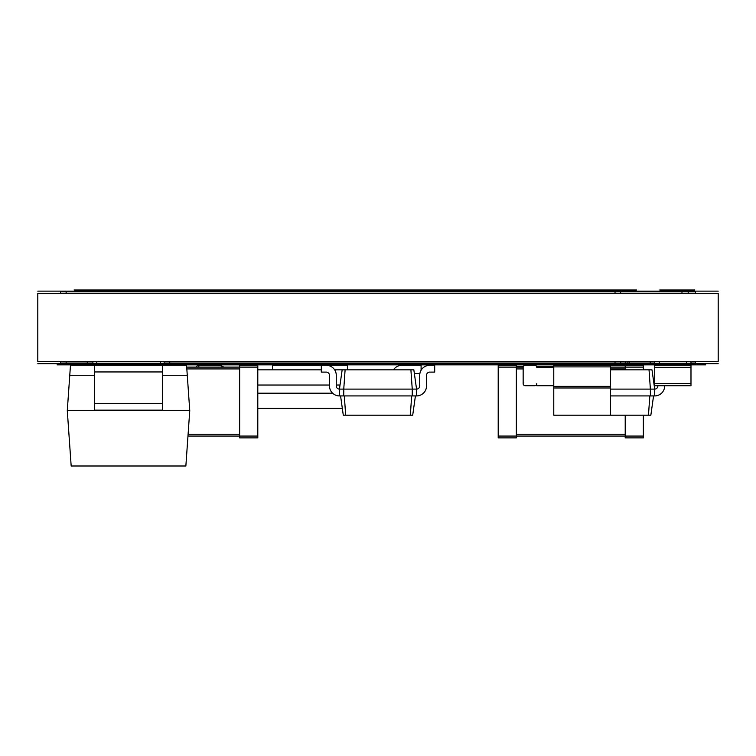<?xml version="1.0" encoding="UTF-8"?>
<svg xmlns="http://www.w3.org/2000/svg" width="756" height="756" viewBox="0 0 756 756"><rect width="100%" height="100%" fill="white"/><g stroke="black" fill="none" stroke-linecap="round" stroke-linejoin="round"><path stroke-width="1.13" d="M334.653 369.835L342.156 369.835L339.444 389.113A3.175 3.175 0 0 1 336.269 385.938L336.269 375.278A9.979 9.979 0 0 0 326.29 365.299L321.3 365.299L321.3 372.103L326.29 372.103A3.175 3.175 0 0 1 329.465 375.278L329.465 385.938A9.979 9.979 0 0 0 339.444 395.917L416.556 395.917L416.556 389.113A3.175 3.175 0 0 0 419.731 385.938L419.731 375.278A9.979 9.979 0 0 1 429.71 365.299L434.7 365.299L434.7 372.103L429.71 372.103A3.175 3.175 0 0 0 426.535 375.278L426.535 385.938A9.979 9.979 0 0 1 416.556 395.917M342.156 369.835L345.105 369.835L343.753 389.113L339.444 389.113L339.444 395.917M345.105 369.835L413.844 369.835L416.556 389.113L412.247 389.113L412.247 395.917M410.895 369.835L412.247 389.113L343.753 389.113L343.753 395.917M340.578 395.917L343.29 415.195L412.71 415.195L415.422 395.917M344.32 395.917L345.672 415.195M411.68 395.917L410.328 415.195M553.77 387.979L610.47 387.979L610.47 415.195L553.77 415.195L553.77 365.299L643.356 365.299L643.356 369.835M553.77 366.887L610.47 366.887L610.47 365.299L625.212 365.299L625.212 369.835M94.5 375.278L69.769 375.278L67.284 410.612L71.177 465.998L185.863 465.998L189.756 410.612L67.284 410.612M162.54 371.952L162.54 410.158L94.5 410.158L94.5 371.952L162.54 371.952L162.54 365.299L186.571 365.299L189.756 410.612M187.271 375.278L162.54 375.278M94.5 371.952L94.5 365.299L70.469 365.299L69.769 375.278M94.5 365.299L162.54 365.299M257.796 369.835L321.3 369.835M257.796 385.031L329.465 385.031M336.269 385.031L340.02 385.031M257.796 393.196L332.593 393.196M347.401 369.835L347.401 365.299L272.519 365.299L272.519 369.835M257.796 408.391L342.336 408.391M223.757 367.114A10.433 10.433 0 0 0 217.879 365.299L198.828 365.299L198.828 367.114M393.432 369.835A10.433 10.433 0 0 1 402.041 365.299L421.092 365.299L421.092 370.251M419.901 373.464L414.354 373.464M257.796 367.114L239.652 367.114L239.652 365.299L257.796 365.299L257.796 437.875L239.652 437.875L239.652 436.061L187.97 436.061M186.704 367.114L239.652 367.114L239.652 436.061L257.796 436.061M610.47 369.835L651.984 369.835L654.696 389.113L654.696 395.917L650.387 395.917L650.387 389.113L654.696 389.113A3.175 3.175 0 0 0 657.871 385.938L657.871 385.711M649.035 369.835L650.387 389.113L610.47 389.113M610.47 395.917L650.387 395.917M610.47 415.195L650.85 415.195L653.562 395.917M664.675 385.711L664.675 385.938A9.979 9.979 0 0 1 654.696 395.917M649.82 395.917L648.468 415.195M553.77 367.34L536.76 367.34A2.041 2.041 0 0 0 534.719 365.299L525.193 365.299A2.041 2.041 0 0 0 523.152 367.34L523.152 383.67A2.041 2.041 0 0 0 525.193 385.711L534.719 385.711A2.041 2.041 0 0 0 536.76 383.67L536.76 385.711L553.77 385.711M516.348 366.66L523.265 366.66M536.647 366.66L553.77 366.66M198.828 365.299L198.601 365.299A2.041 2.041 0 0 0 196.569 367.114M690.984 383.67L690.984 385.711L654.696 385.711L654.696 365.299L690.984 365.299L690.984 383.67L654.696 383.67M610.47 366.887L610.47 387.979M498.204 436.061L498.204 365.299L516.348 365.299L516.348 437.875L498.204 437.875L498.204 436.061L625.212 436.061L625.212 437.875L643.356 437.875L643.356 415.195M498.204 367.114L523.161 367.114M536.751 367.114L553.77 367.114M610.47 367.114L643.356 367.114M625.212 415.195L625.212 436.061L643.356 436.061M60.499 361.444L60.499 363.031L92.893 363.031L92.893 361.444M164.146 361.444L164.146 363.031L654.696 363.031M690.984 363.031L695.501 363.031L695.501 361.444M60.499 293.404L60.499 291.816L695.501 291.816L695.501 293.404L695.501 291.816M681.959 293.404L681.959 291.816M688.215 293.404L688.215 291.816M625.77 361.444L625.77 363.031M627.886 361.444L627.886 363.031M629.219 361.444L629.219 363.031M650.245 361.444L650.245 363.031M185.22 363.258L450.576 363.258M414.288 363.258L418.323 363.031M543.564 363.258L690.984 363.258L690.984 361.444L690.984 363.258M463.73 363.258L541.296 363.258M92.232 363.258L164.808 363.258M505.008 363.258L509.544 363.031M654.696 361.444L654.696 363.258L654.696 361.444M204.526 364.846L222.642 364.846L204.526 364.846M309.516 364.846L333.084 364.846L309.516 364.846M422.916 364.846L446.484 364.846L422.916 364.846M536.316 364.846L551.502 364.846L536.316 364.846M691.702 364.846L652.702 364.846L691.702 364.846M688.14 364.846L661.396 364.846L688.14 364.846M638.385 364.846L587.79 364.846L638.385 364.846M100.869 364.846L106.946 364.846L100.869 364.846M150.765 364.846L156.842 364.846L150.765 364.846M208.845 364.846L218.059 364.846L208.845 364.846M258.391 364.846L228.284 364.846L258.391 364.846M306.974 364.846L333.755 364.846L306.974 364.846M372.576 364.846L342.468 364.846L372.576 364.846M472.576 364.846L501.304 364.846L472.576 364.846M483.887 364.846L466.443 364.846L483.887 364.846M538.962 364.846L509.355 364.846L538.962 364.846M554.337 364.846L591.901 364.846L554.337 364.846M394.386 364.846L429.399 364.846L394.386 364.846M410.017 364.846L420.119 364.846L410.017 364.846M450.132 364.846L487.308 364.846L450.132 364.846M155.292 364.846L192.468 364.846L155.292 364.846M302.712 364.846L339.888 364.846L302.712 364.846M688.546 364.846L671.678 364.846L688.546 364.846M515.904 364.846L553.08 364.846L515.904 364.846M235.806 364.846L384.114 364.846L235.806 364.846M654.677 364.846L661.396 364.846L654.677 364.846M168.938 364.846L110.782 364.846L168.938 364.846M677.121 364.846L671.319 364.846L677.121 364.846M685.9 364.846L665.289 364.846L685.9 364.846M76.299 364.846L109.488 364.846L76.299 364.846M83.944 364.846L69.76 364.846L83.944 364.846M672.282 364.846L699.858 364.846L672.282 364.846M93.876 364.846L63.457 364.846L93.876 364.846M92.629 364.846L75.08 364.846L92.629 364.846M522.708 364.846L618.852 364.846L522.708 364.846M184.114 364.846L384.114 364.846L184.114 364.846M137.148 364.846L233.292 364.846L137.148 364.846M336.732 364.846L467.586 364.846L336.732 364.846M574.872 364.846L705.726 364.846L574.872 364.846M485.097 364.846L270.903 364.846L485.097 364.846M478.34 364.846L277.66 364.846L478.34 364.846M57.106 364.846L199.962 364.846L57.106 364.846M645.189 364.846L651.266 364.846L645.189 364.846M695.085 364.846L701.162 364.846L695.085 364.846M501.833 364.846L534.294 364.846L501.833 364.846M517.151 364.846L494.585 364.846L517.151 364.846M490.757 364.846L534.294 364.846L490.757 364.846M267.085 364.846L236.978 364.846L267.085 364.846M342.27 364.846L369.051 364.846L342.27 364.846M492.336 364.846L521.073 364.846L492.336 364.846M503.657 364.846L486.212 364.846L503.657 364.846M288.924 364.846L320.26 364.846L288.924 364.846M393.923 364.846L425.968 364.846L393.923 364.846M435.664 364.846L470.667 364.846L435.664 364.846M451.294 364.846L461.396 364.846L451.294 364.846M187.516 290.002L455.112 290.002L187.516 290.002M170.346 290.002L121.111 290.002L170.346 290.002M481.251 290.002L546.55 290.002L481.251 290.002M575.552 290.002L549.338 290.002L575.552 290.002M534.483 290.002L512.644 290.002L534.483 290.002M634.945 290.002L613.107 290.002L634.945 290.002M473.927 290.002L481.024 290.002L473.927 290.002M495.719 290.002L507.862 290.002L495.719 290.002M596.182 290.002L608.325 290.002L596.182 290.002M666.036 290.002L694.792 290.002L666.036 290.002M683.292 290.002L659.79 290.002L683.292 290.002M472.906 290.002L481.024 290.002L472.906 290.002M137.025 290.002L96.503 290.002L137.025 290.002M152.277 290.002L184.965 290.002L152.277 290.002M174.485 290.002L159.771 290.002L174.485 290.002M196.617 290.002L222.302 290.002L196.617 290.002M232.527 290.002L239.614 290.002L232.527 290.002M270.147 290.002L247.911 290.002L270.147 290.002M290.918 290.002L316.603 290.002L290.918 290.002M325.061 290.002L354.262 290.002L325.061 290.002M342.997 290.002L330.277 290.002L342.997 290.002M366.48 290.002L378.614 290.002L366.48 290.002M391.778 290.002L411.302 290.002L391.778 290.002M417.189 290.002L449.886 290.002L417.189 290.002M439.397 290.002L424.692 290.002L439.397 290.002M496.418 290.002L455.906 290.002L496.418 290.002M520.487 290.002L580.069 290.002L520.487 290.002M557.002 290.002L547.42 290.002L557.002 290.002M604.791 290.002L583.538 290.002L604.791 290.002M196.116 290.002L214.222 290.002L196.116 290.002M362.757 290.002L379.125 290.002L362.757 290.002M76.394 290.002L632.016 290.002L76.394 290.002M128.775 290.002L90.04 290.002L128.775 290.002M274.154 290.002L227.15 290.002L274.154 290.002M329.257 290.002L302.305 290.002L329.257 290.002M386.968 290.002L346.38 290.002L386.968 290.002M459.95 290.002L398.223 290.002L459.95 290.002M547.202 290.002L558.703 290.002L547.202 290.002M617.236 290.002L605.811 290.002L617.236 290.002M227.263 290.002L200.557 290.002L227.263 290.002M180.968 290.002L185.522 290.002L180.968 290.002M246.976 290.002L286.581 290.002L246.976 290.002M271.621 290.002L256.983 290.002L271.621 290.002M303.997 290.002L332.659 290.002L303.997 290.002M320.081 290.002L302.428 290.002L320.081 290.002M378.529 290.002L340.672 290.002L378.529 290.002M440.143 290.002L474.645 290.002L440.143 290.002M460.858 290.002L432.649 290.002L460.858 290.002M564.401 290.002L537.195 290.002L564.401 290.002M104.479 290.002L122.425 290.002L104.479 290.002M342.477 290.002L322.897 290.002L342.477 290.002M436.212 290.002L451.842 290.002L436.212 290.002M74.126 290.002L636.552 290.002L74.126 290.002M627.48 290.002L83.16 290.002L627.48 290.002M94.954 290.002L135.418 290.002L94.954 290.002M266.651 290.002L203.033 290.002L266.651 290.002M322.028 290.002L355.055 290.002L322.028 290.002M459.639 290.002L417.029 290.002L459.639 290.002M578.661 290.002L527.679 290.002L578.661 290.002M584.171 290.002L551.889 290.002L584.171 290.002M88.48 290.002L121.518 290.002L88.48 290.002M588.007 290.002L551.181 290.002L588.007 290.002M114.345 290.002L121.196 290.002L114.345 290.002M579.776 290.002L551.077 290.002L579.776 290.002M88.14 290.002L121.376 290.002L88.14 290.002M562.7 290.002L580.249 290.002L562.7 290.002M176.866 290.002L200.066 290.002L176.866 290.002M194.623 290.002L178.917 290.002L194.623 290.002M555.273 290.002L597.089 290.002L555.273 290.002M590.001 290.002L576.885 290.002L590.001 290.002M569.958 290.002L558.627 290.002L569.958 290.002M187.025 290.002L160.659 290.002L187.025 290.002M37.8 363.712L718.2 363.712L37.8 363.712M294.538 363.712L231.034 363.712L294.538 363.712M409.752 363.712L346.248 363.712L409.752 363.712M524.966 363.712L461.462 363.712L524.966 363.712M123.984 363.712L65.016 363.712L123.984 363.712M636.41 363.712L595.728 363.712L636.41 363.712M148.79 363.712L108.108 363.712L148.79 363.712M452.702 363.712L412.02 363.712L452.702 363.712M525.278 363.712L484.596 363.712L525.278 363.712M230.438 363.712L189.756 363.712L230.438 363.712M305.282 363.712L264.6 363.712L305.282 363.712M377.858 363.712L337.176 363.712L377.858 363.712M518.474 363.712L477.792 363.712L518.474 363.712M591.05 363.712L550.368 363.712L591.05 363.712M237.28 363.712L183.056 363.712L237.28 363.712M436.864 363.712L382.64 363.712L436.864 363.712M349.65 363.712L270.27 363.712L349.65 363.712M164.808 363.712L114.912 363.712L164.808 363.712M529.956 363.712L475.524 363.712L529.956 363.712M666.036 363.712L611.604 363.712L666.036 363.712M144.396 363.712L89.964 363.712L144.396 363.712M280.476 363.712L226.044 363.712L280.476 363.712M343.876 363.712L303.26 363.712L343.876 363.712M452.74 363.712L412.124 363.712L452.74 363.712M543.422 363.712L502.74 363.712L543.422 363.712M615.998 363.712L575.316 363.712L615.998 363.712M167.076 363.712L89.964 363.712L167.076 363.712M582.016 363.712L541.4 363.712L582.016 363.712M690.88 363.712L650.264 363.712L690.88 363.712M459.648 363.712L296.352 363.712L459.648 363.712M612.596 363.712L551.502 363.712L612.596 363.712M693.11 363.712L652.428 363.712L693.11 363.712M690.984 363.712L632.016 363.712L690.984 363.712M37.8 291.136L718.2 291.136L37.8 291.136M123.984 291.136L65.016 291.136L123.984 291.136M459.648 291.136L296.352 291.136L459.648 291.136M690.984 291.136L632.016 291.136L690.984 291.136M718.2 293.404L718.2 361.444L37.8 361.444L37.8 293.404L718.2 293.404M94.5 403.506L162.54 403.506M239.652 368.928L186.826 368.928M239.652 434.246L188.093 434.246M690.984 367.34L654.696 367.34M553.77 386.392L610.47 386.392M516.348 368.928L523.152 368.928M610.47 368.928L625.212 368.928M516.348 434.246L625.212 434.246M66.131 361.444L66.131 363.031M87.271 361.444L87.271 363.031M169.769 361.444L169.769 363.031M615.025 361.444L615.025 363.031M66.131 293.404L66.131 291.816M615.025 293.404L615.025 291.816M96.768 361.444L96.768 363.258M160.272 361.444L160.272 363.258M659.232 361.444L659.232 363.258M686.448 361.444L686.448 363.258M620.648 363.031L620.648 361.444M620.648 291.816L620.648 293.404"/></g></svg>
